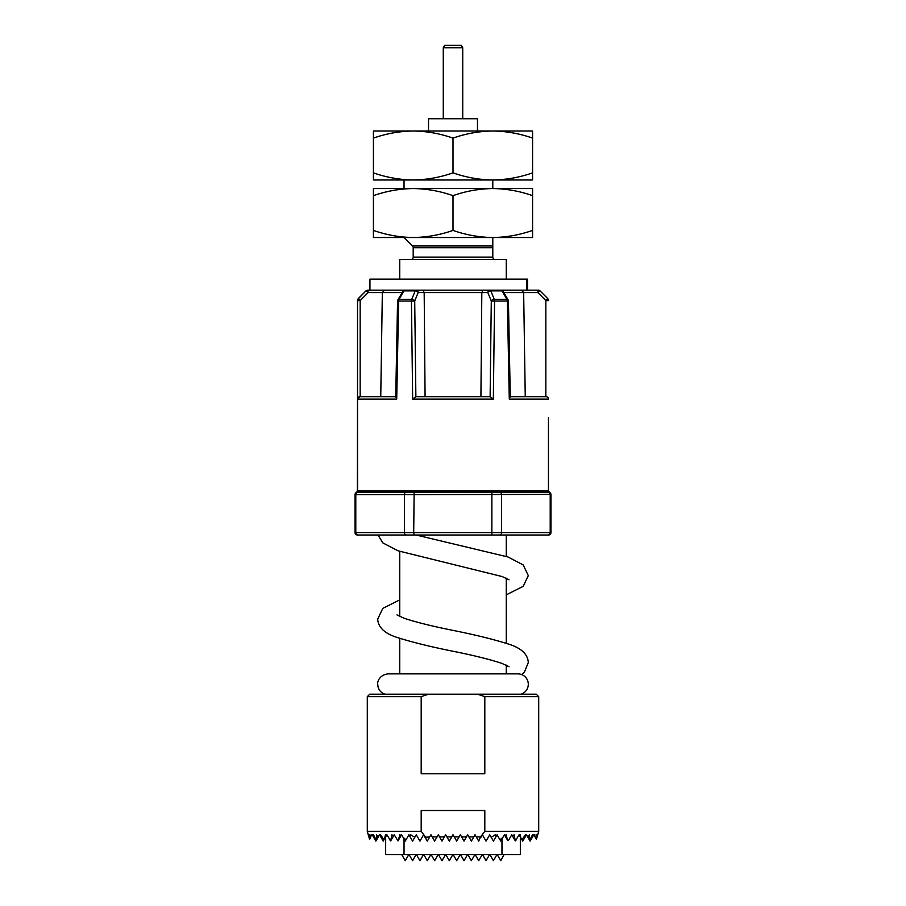 <?xml version="1.0" encoding="UTF-8"?>
<svg xmlns="http://www.w3.org/2000/svg" width="906" height="906" viewBox="0 0 906 906"><rect width="100%" height="100%" fill="white"/><g stroke="black" fill="none" stroke-linecap="round" stroke-linejoin="round"><path stroke-width="1.36" d="M384.925 694.189C381.505 692.988 379.229 690.655 378.119 687.19L377.7 684.279C377.179 682.898 378.697 674.947 388.108 673.871L517.892 673.871A10.408 10.408 0 0 1 521.075 694.189M367.938 290.169L368.142 292.57L366.205 290.883A2.446 2.446 90 0 1 367.938 290.169L538.3 290.169A2.446 2.446 0 0 1 540.033 290.883L547.779 298.629L548.492 300.362M369.942 290.169L369.942 279.15L527.519 279.15L527.519 290.169M443.272 47.746L444.676 45.3L461.324 45.3L462.728 47.746L443.272 47.746L443.272 118.754M462.728 47.746L462.728 118.754M428.515 131.008L428.515 118.754L477.485 118.754L477.485 131.008M410.758 259.558A2.446 2.446 0 0 0 413.204 257.111L413.204 247.712A2.446 2.446 0 0 0 412.49 245.979L404.031 237.519M495.242 259.558A2.446 2.446 0 0 1 492.796 257.111L492.796 237.519C479.229 237.327 465.956 234.96 453 230.407L453 195.651C465.956 191.109 479.229 188.742 492.796 188.55L492.796 179.977C506.352 179.784 519.625 177.417 532.581 172.865L532.581 179.977L413.204 179.977C399.569 179.762 386.307 177.395 373.419 172.865L373.419 179.977L413.204 179.977C426.681 179.796 439.954 177.429 453 172.865C465.99 177.417 479.251 179.784 492.796 179.977M506.261 279.15L506.261 259.558L399.739 259.558L399.739 279.15M509.025 579.806L502.23 576.578L398.006 550.803L382.796 542.875L378.029 535.027L368.538 535.027L537.462 535.027L506.261 535.027L506.261 556.397M548.492 399.002L548.492 399.127A2.446 2.446 0 0 0 546.046 396.681L525.254 396.681L523.657 292.57L503.815 292.57M538.708 696.646L484.812 696.646L484.812 773.769L421.188 773.769L421.188 696.646L367.292 696.646L369.75 694.189L536.25 694.189L538.708 696.646L538.708 831.312L484.812 831.312L480.554 836.872L476.262 836.872L478.708 841.108L480.554 836.872M367.292 696.646L367.292 831.312L369.569 839.296L368.221 834.754M484.812 831.312L484.812 810.508L421.188 810.508L421.188 831.312L367.292 831.312M399.739 551.392L399.739 616.488M399.739 638.322L399.739 673.871M506.261 578.221L506.261 643.317M506.261 665.151L506.261 673.871M369.863 838.786L368.538 834.754L369.501 834.754L370.135 838.322L369.569 839.296M425.084 837.303L427.292 841.108L429.738 836.872L425.084 837.303L423.612 834.754L420.418 840.292L419.082 839.624L416.273 834.754L414.801 837.291L410.667 834.754L409.897 836.442L408.923 834.754L406.047 839.726L403.136 837.45L401.573 834.754L401.03 835.706L399.92 834.754L398.006 840.927L394.235 834.754L393.34 836.295L391.89 834.754L390.667 840.927L386.885 834.754L386.341 835.706L385.594 834.754L384.008 839.726L380.577 834.754L380.52 836.442L379.546 834.754L378.074 837.291L376.59 834.754L376.341 840.292L373.476 834.754L373.668 837.303L372.196 834.754L371.585 835.796L371.132 834.754L370.565 837.563L369.501 834.754M425.446 836.872L421.188 831.312M380.52 836.442L383.215 841.108L384.008 839.726M409.897 836.442L412.592 841.108L414.801 837.291M529.41 834.754L527.926 837.291L529.274 839.624L529.41 834.754M530.135 841.108L532.332 837.303L532.524 834.754L529.659 840.292L530.135 841.108M519.659 835.706L520.678 837.45L520.406 834.754L519.659 835.706L519.115 834.754L515.333 840.927L514.11 834.754L512.66 836.295L515.084 840.496M504.97 835.706L507.575 840.202L506.08 834.754L504.97 835.706L504.427 834.754L502.864 837.45L499.953 839.726L497.077 834.754L496.103 836.442L495.333 834.754L491.199 837.291L493.408 841.108L496.103 836.442M491.199 837.291L489.727 834.754L486.918 839.624L485.582 840.292L482.388 834.754L480.916 837.303M536.499 834.754L535.865 838.322L536.499 834.754L537.779 834.754L536.431 839.296M534.868 834.754L534.676 836.261L534.868 834.754M522.785 841.108L525.48 836.442L525.423 834.754L521.992 839.726L522.785 841.108M512.66 836.295L511.765 834.754L508.447 840.496L507.575 840.202M398.425 840.202L401.03 835.706M385.322 837.45L386.341 835.706M376.726 839.624L378.074 837.291M370.135 838.322L370.565 837.563M373.668 837.303L375.865 841.108L376.341 840.292M390.916 840.496L393.34 836.295M521.992 839.726L520.678 837.45M534.415 835.796L533.804 834.754L532.332 837.303M535.435 837.563L534.676 836.261M527.926 837.291L526.454 834.754L525.48 836.442M529.659 840.292L529.274 839.624M379.546 834.754L380.577 834.754M441.981 841.108L444.427 836.872L439.535 836.872L441.981 841.108M461.573 836.872L464.019 841.108L466.465 836.872L461.573 836.872L460.35 834.754L456.669 841.108L453 834.754L449.331 841.108L445.65 834.754L444.427 836.872M451.777 836.872L446.873 836.872M532.524 834.754L533.804 834.754M515.333 840.927L515.967 840.202M499.953 839.726L500.746 841.108L502.864 837.45M485.582 840.292L486.058 841.108L486.918 839.624M471.369 841.108L473.815 836.872L468.912 836.872L471.369 841.108M434.631 841.108L437.088 836.872L432.185 836.872L434.631 841.108M403.136 837.45L405.254 841.108L406.047 839.726M390.033 840.202L390.667 840.927M372.196 834.754L373.476 834.754M525.423 834.754L526.454 834.754M419.082 839.624L419.942 841.108L420.418 840.292M459.127 836.872L454.223 836.872M432.185 836.872L430.962 834.754L429.738 836.872M476.262 836.872L475.038 834.754L473.815 836.872M468.912 836.872L467.689 834.754L466.465 836.872M439.535 836.872L438.311 834.754L437.088 836.872M401.902 854.902L405.254 860.7L408.753 854.63M497.247 854.63L500.746 860.7L504.053 854.585M489.897 854.63L493.408 860.7L496.907 854.63M409.093 854.63L412.592 860.7L416.103 854.63M416.432 854.63L419.942 860.7L423.453 854.63M482.547 854.63L486.058 860.7L489.568 854.63M404.031 838.99L404.031 854.63L385.662 854.63L385.662 836.872M520.338 836.872L520.338 854.63L501.969 854.63L501.969 838.99M404.031 854.63L501.969 854.63M475.208 854.63L478.708 860.7L482.219 854.63M467.858 854.63L471.369 860.7L474.869 854.63M460.508 854.63L464.019 860.7L467.53 854.63M453.17 854.63L456.669 860.7L460.18 854.63M445.82 854.63L449.331 860.7L452.83 854.63M438.47 854.63L441.981 860.7L445.492 854.63M431.131 854.63L434.631 860.7L438.142 854.63M423.781 854.63L427.292 860.7L430.792 854.63M428.549 694.189L421.188 696.646M484.812 696.646L477.451 694.189M406.681 492.173A2.446 2.299 90 0 0 404.382 494.631L355.798 494.631A2.446 2.299 90 0 1 358.096 492.173L414.144 492.173L413.702 532.581L550.202 532.581A2.446 2.299 90 0 1 547.904 535.027L358.096 535.027A2.446 2.299 -90 0 1 355.798 532.581L413.702 532.581L414.144 535.027M414.144 492.173L547.904 492.173A2.446 2.299 90 0 1 550.202 494.631L550.202 532.581L550.95 532.581A2.446 2.446 0 0 1 548.492 535.027A2.446 2.446 0 0 0 550.95 532.581L550.95 494.416L404.382 494.631L404.382 532.581A2.446 2.299 -90 0 0 406.681 535.027M355.05 494.631L355.798 494.631L355.798 532.581L355.05 532.581A2.446 2.446 0 0 0 357.508 535.027A2.446 2.446 0 0 1 355.05 532.581L355.05 494.631A2.446 2.446 0 0 1 357.508 492.173L371.347 492.173M548.64 491.528L549.353 492.128L548.436 490.961L548.447 417.473M548.447 463.385L548.436 490.927L549.296 492.105L548.492 492.173L549.353 492.128L550.95 494.416M546.171 396.681L546.046 396.681A2.446 2.412 90 0 1 548.458 399.104L509.285 399.104L507.36 301.052L494.563 301.052L493.34 399.104L412.66 399.104L411.437 301.052L398.64 301.052L396.715 399.104L357.542 399.104L357.564 490.927L355.05 494.416M548.492 492.173A2.446 2.446 0 0 1 550.95 494.631A2.446 2.446 0 0 0 548.492 492.173L534.653 492.173M510.271 397.134L509.829 396.681L509.285 399.104M510.271 396.681L546.046 396.681M545.831 396.681L545.831 300.588L548.492 300.633A2.446 2.446 180 0 0 547.779 298.901L545.831 300.588L537.858 292.57L523.657 292.57L521.437 290.169M508.425 301.019A2.446 2.446 0 0 0 508.085 299.829A2.446 1.404 149.5 0 0 506.952 299.342A2.446 1.382 90 0 1 507.36 301.052L508.425 301.019L510.282 397.134M540.033 290.883L547.779 298.629M539.795 290.883L537.858 292.57L538.062 290.169A2.446 2.446 -90 0 1 539.795 290.883M508.085 299.829L503.113 291.37A2.446 1.404 149.5 0 0 501.981 290.883L490.814 290.883A2.446 1.585 157.9 0 0 487.847 292.57L418.153 292.57A2.446 1.585 -157.9 0 0 415.186 290.883L404.019 290.883A2.446 1.404 -149.5 0 0 402.887 291.37L397.915 299.829A2.446 2.446 0 0 0 397.575 301.019L398.64 301.052A2.446 1.382 90 0 1 399.048 299.342A2.446 1.404 -149.5 0 0 397.915 299.829M402.887 291.37A2.446 2.446 0 0 1 404.993 290.169A2.446 1.382 90 0 0 404.019 290.883L399.048 299.342L411.743 299.342A2.446 1.053 90 0 0 411.437 301.052L414.71 301.03A2.446 1.585 -157.9 0 0 411.743 299.342L415.186 290.883A2.446 1.065 90 0 1 415.933 290.169A2.446 2.22 90 0 1 418.153 292.57L414.71 301.03L415.877 396.681L490.123 396.681L491.29 301.03L494.563 301.052A2.446 1.053 90 0 0 494.257 299.342A2.446 1.585 157.9 0 0 491.29 301.03L487.847 292.57A2.446 2.22 90 0 1 490.067 290.169A2.446 1.065 90 0 1 490.814 290.883L494.257 299.342L506.952 299.342L501.981 290.883A2.446 1.382 90 0 0 501.007 290.169A2.446 2.446 0 0 1 503.113 291.37M490.123 396.681L493.34 399.104M415.877 396.681L412.66 399.104M483.011 290.169L481.822 292.57L480.916 396.681L425.084 396.681L424.178 292.57L422.989 290.169M356.681 492.105L357.564 490.961L357.508 399.127L357.36 491.528M357.508 490.961L357.553 417.473M396.171 396.681L396.715 399.104M357.542 408.289L357.542 399.104A2.446 2.412 -90 0 1 359.954 396.681A2.446 2.446 0 0 0 357.508 399.127L357.508 300.633L357.508 399.127L359.954 396.681L395.729 396.681M384.563 290.169L382.343 292.57L380.747 396.681L359.829 396.681M402.185 292.57L368.142 292.57L360.169 300.588L358.221 298.901A2.446 2.446 180 0 0 357.508 300.633L360.169 300.588L360.169 396.681M358.221 298.901L365.967 290.883L367.7 290.169M432.185 492.173L357.508 492.173M499.319 535.027A2.446 2.299 90 0 0 501.618 532.581L501.618 494.631A2.446 2.299 90 0 0 499.319 492.173L473.815 492.173M495.48 535.027L410.52 535.027M373.419 195.651L373.419 188.55L413.204 188.55C399.739 188.72 386.466 191.098 373.419 195.651L373.419 230.407C386.466 234.971 399.739 237.338 413.204 237.519L413.204 237.519C426.851 237.304 440.112 234.937 453 230.407M453 172.865L453 138.108C465.99 133.556 479.251 131.189 492.796 131.008L492.785 131.008C506.352 131.189 519.625 133.567 532.581 138.108L532.581 172.865M453 138.108C439.954 133.544 426.681 131.177 413.204 131.008L373.419 131.008L373.419 172.865M532.581 138.108L532.581 131.008L413.204 131.008C399.569 131.211 386.307 133.578 373.419 138.108M532.581 188.55L532.581 195.651C519.591 191.098 506.329 188.731 492.796 188.55L532.581 188.55M532.581 230.407C519.591 234.96 506.329 237.338 492.796 237.519L532.581 237.519L532.581 195.651M492.796 188.55L413.204 188.55C426.851 188.754 440.112 191.121 453 195.651M373.419 230.407L373.419 237.519L492.796 237.519M492.796 247.712L413.204 247.712M412.49 245.979L492.796 245.979M413.204 257.111L492.796 257.111M491.856 492.173L491.856 535.027M357.564 490.961L548.436 490.961M526.907 290.169L526.907 279.15M416.194 535.027L507.994 556.986L523.204 564.914L528.3 575.627L523.204 586.329L506.261 594.857M399.739 599.863L382.796 608.379L377.7 619.092C378.142 627.53 384.903 633.736 398.006 637.733C413.17 642.501 432.377 647.19 455.639 651.788C475.412 655.808 490.939 659.715 502.23 663.509L509.025 666.737M396.975 614.902L403.77 618.13C415.061 621.924 430.588 625.831 450.361 629.851C473.623 634.449 492.83 639.138 507.994 643.906C521.097 647.903 527.858 654.121 528.3 662.546L524.438 672.025L521.618 674.562M537.779 834.754L538.708 831.312M395.718 397.134L397.575 301.019M365.967 290.883L358.221 298.629L357.508 300.362M404.031 179.977L404.031 188.55"/></g></svg>
